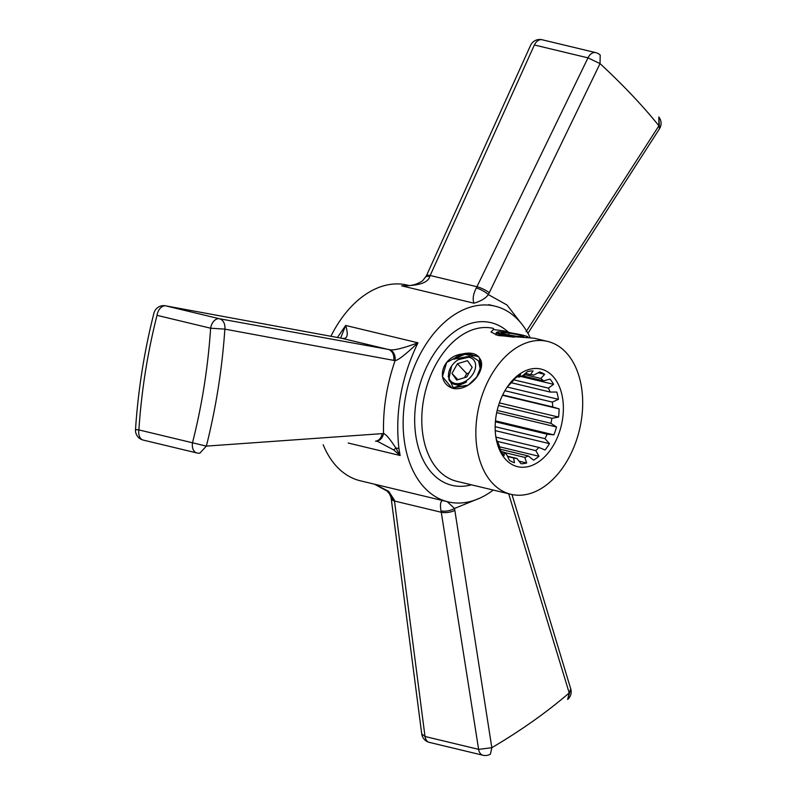 <?xml version="1.0" encoding="UTF-8"?>
<svg xmlns="http://www.w3.org/2000/svg" width="795" height="795" viewBox="0 0 795 795"><rect width="100%" height="100%" fill="white"/><g stroke="black" fill="none" stroke-linecap="round" stroke-linejoin="round"><path stroke-width="1.19" d="M478.113 454.074A78.616 51.605 103.5 0 0 510.927 494.301A78.616 51.605 103.5 0 0 565.941 462.829A78.616 51.605 103.5 0 0 580.43 381.66A78.616 51.605 103.5 0 0 547.616 341.423A78.616 51.605 -76.5 0 1 580.43 381.66A78.616 51.605 103.5 0 1 565.941 462.829A78.616 51.605 103.5 0 1 510.927 494.301A78.616 51.605 103.5 0 1 478.113 454.074A78.616 51.605 -76.5 0 1 492.602 372.895A78.616 51.605 -76.5 0 1 547.616 341.423A78.616 51.605 103.5 0 0 492.602 372.895A78.616 51.605 103.5 0 0 478.113 454.074M561.926 394.747A50.184 32.943 103.5 0 0 507.17 387.125A50.184 32.943 103.5 0 0 495.623 435.213A50.184 32.943 103.5 0 0 496.617 440.977A50.184 32.943 103.5 0 0 539.109 461.527A50.184 32.943 103.5 0 0 561.926 394.747M497.66 335.341L491.002 331.982L493.347 329.528L503.563 330.849L511.771 333.085L503.563 330.849L498.634 335.589L534.101 338.183L547.616 341.423L534.101 338.183M479.325 357.8L481.353 366.833L476.871 376.86L468.017 385.327L451.918 388.069L442.427 376.621L446.641 362.5L462.143 353.994L478.262 356.399L479.325 357.8C476.195 353.348 470.461 352.076 462.143 353.994C440.808 356.548 434.954 383.21 453.528 388.526C471.206 391.329 487.832 367.34 479.315 357.889L479.325 357.8M406.036 450.348A100.617 66.055 103.5 0 0 448.032 501.844A100.617 66.055 103.5 0 0 493.258 490.068A100.617 66.055 103.5 0 1 448.032 501.844A100.617 66.055 103.5 0 1 406.036 450.348A100.617 66.055 -76.5 0 1 424.58 346.441A100.617 66.055 -76.5 0 1 494.997 306.154A100.617 66.055 -76.5 0 1 530.235 337.766A100.617 66.055 -76.5 0 0 494.997 306.154A100.617 66.055 -76.5 0 0 424.58 346.441A100.617 66.055 -76.5 0 0 406.036 450.348M323.187 444.753A100.617 66.055 103.5 0 0 360.383 480.806L448.032 501.844L360.383 480.806A100.617 66.055 103.5 0 1 323.187 444.753M398.951 448.638L400.143 455.505L393.644 449.91L377.516 441.354L393.644 449.91L400.143 455.505L395.831 448.032C389.928 438.929 385.843 434.1 383.568 433.533L206.352 446.114C215.972 407.964 222.133 368.969 224.856 329.13A10.067 7.582 -79.7 0 0 219.39 318.735L165.479 305.797A10.067 10.067 0 0 0 153.912 313.22C144.273 351.181 138.131 389.987 135.508 429.618A10.067 10.067 0 0 0 143.199 440.072L196.802 452.931A10.067 10.067 0 0 0 199.833 453.19L206.352 446.114C215.972 407.964 222.133 368.969 224.856 329.13A10.067 7.582 -79.7 0 0 219.39 318.735L165.479 305.797A10.067 10.067 0 0 0 153.912 313.22C144.273 351.181 138.131 389.987 135.508 429.618A10.067 10.067 0 0 0 143.199 440.072L196.802 452.931A10.067 10.067 0 0 0 199.833 453.19L206.352 446.114L192.499 442.785L206.352 446.114L383.568 433.533C382.852 409.216 386.698 384.889 395.105 360.562A10.067 7.602 -85 0 0 389.292 349.601L219.39 318.735A10.067 6.608 -76.5 0 0 210.615 328.206L224.856 329.13L393.714 360.373L224.856 329.13L210.615 328.206A10.067 6.608 -76.5 0 1 219.39 318.735L389.292 349.601C392.919 350.774 402.489 348.518 417.971 342.814C401.227 377.476 394.886 412.744 398.951 448.638L400.143 455.505L395.831 448.032C389.928 438.929 385.843 434.1 383.568 433.533A10.067 7.562 -88.9 0 1 376.055 441.126A10.067 7.562 -88.9 0 0 383.568 433.533C382.852 409.216 386.698 384.889 395.105 360.562L393.714 360.373A10.067 7.602 -79.7 0 0 388.298 349.462L341.532 338.233A10.067 7.354 -79.6 0 0 341.244 338.173L341.244 338.173A10.067 7.354 -79.6 0 1 341.532 338.233L165.777 305.866L341.532 338.233L388.298 349.462A10.067 7.602 -79.7 0 1 393.714 360.373L395.105 360.562A10.067 7.602 -85 0 0 389.292 349.601C392.919 350.774 402.489 348.518 417.971 342.814C405.42 354.62 397.798 360.533 395.105 360.562C397.798 360.533 405.42 354.62 417.971 342.814C401.227 377.476 394.886 412.744 398.951 448.638A10.067 5.138 171.4 0 0 395.831 448.032A10.067 5.138 171.4 0 1 398.951 448.638M394.37 500.075A10.067 4.551 170.9 0 1 391.06 497.402L391.21 498.425A10.067 4.263 172.7 0 0 394.499 501.029L425.007 736.488L421.728 733.914A10.067 10.067 0 0 0 429.35 742.381A10.067 6.608 -76.5 0 1 425.007 736.488L421.728 733.914L391.21 498.425A10.067 4.263 172.7 0 0 394.499 501.029L425.007 736.488A10.067 6.608 -76.5 0 0 429.35 742.381L482.963 755.25A10.067 6.608 -76.5 0 1 478.62 749.357L425.007 736.488L478.62 749.357L491.827 747.707L478.62 749.357L441.275 512.258L478.62 749.357A10.067 6.608 -76.5 0 0 482.963 755.25A10.067 10.067 0 0 0 490.445 754.117L491.827 747.707L454.839 510.38L491.827 747.707C521.162 730.386 546.95 712.131 569.21 692.932C546.95 712.131 521.162 730.386 491.827 747.707L490.445 754.117A10.067 10.067 0 0 1 482.963 755.25L429.35 742.381A10.067 10.067 0 0 1 421.728 733.914L391.06 497.402L389.421 493.705L386.966 490.962L374.465 484.185L386.966 490.962L389.421 493.705L391.06 497.402A10.067 4.551 170.9 0 0 394.37 500.075L394.499 501.029L441.275 512.258L441.016 510.887L441.275 512.258A10.067 4.015 171 0 0 454.839 510.38A10.067 4.015 171 0 1 441.275 512.258L394.499 501.029L388.705 491.35L374.773 484.254L388.705 491.35L394.37 500.075M442.745 500.502C440.5 501.118 439.923 504.587 441.016 510.887A10.067 4.373 168 0 0 454.492 508.472L480.16 497.988L454.492 508.472L454.839 510.38L454.492 508.472A10.067 4.373 168 0 1 441.016 510.887C439.923 504.587 440.5 501.118 442.745 500.502M447.158 501.635L454.492 508.472L447.158 501.635M570.75 688.927L569.21 692.932L508.671 493.765L569.21 692.932L567.66 699.451L570.75 688.927L511.98 494.54L570.75 688.927A10.067 10.067 0 0 1 567.66 699.451A10.067 10.067 0 0 0 570.75 688.927M345.686 325.463L340.628 338.064L345.686 325.463C348.548 334.983 347.405 339.276 342.267 338.352A10.067 7.314 -83.1 0 0 341.641 338.233L341.641 338.233A10.067 7.314 -83.1 0 1 342.267 338.352L341.532 338.233L342.267 338.352C347.405 339.276 348.548 334.983 345.686 325.463L417.971 342.814L345.686 325.463L337.418 337.468L345.686 325.463M401.664 285.842L407.775 285.693L401.664 285.842C418.856 285.832 428.217 282.692 429.747 276.441L534.379 44.987L587.992 57.856L600.026 63.6C623.22 85.095 642.847 105.834 658.906 125.809L659.492 128.77L527.94 333.304L659.492 128.77A10.067 10.067 0 0 0 658.836 117.004L659.492 128.77A10.067 10.067 0 0 0 658.836 117.004L658.906 125.809L526.111 331.674L658.906 125.809C642.847 105.834 623.22 85.095 600.026 63.6L489.263 292.749L600.026 63.6L600.205 55.044L600.026 63.6L587.992 57.856L476.94 286.727L587.992 57.856A10.067 6.608 103.5 0 1 595.694 52.619A10.067 6.608 103.5 0 0 587.992 57.856L534.379 44.987L430.175 275.497A10.067 2.624 24.3 0 0 426.349 275.915A10.067 2.624 24.3 0 1 430.175 275.497L429.747 276.441A10.067 2.951 25.9 0 0 425.862 276.968A10.067 2.951 25.9 0 1 429.747 276.441C428.217 282.692 418.856 285.832 401.664 285.842L473.949 303.193C481.045 301.096 485.844 298.224 488.319 294.587L489.263 292.749L488.319 294.587L506.991 305.002L520.556 322.551L506.991 305.002L488.319 294.587A10.067 2.782 28.6 0 0 476.265 288.038L476.94 286.727A10.067 2.375 25.9 0 1 489.263 292.749A10.067 2.375 25.9 0 0 476.94 286.727L430.175 275.497L476.94 286.727L476.265 288.038A10.067 2.782 28.6 0 1 488.319 294.587C485.844 298.224 481.045 301.096 473.949 303.193C472.449 299.099 473.224 294.051 476.265 288.038C473.224 294.051 472.449 299.099 473.949 303.193L401.664 285.842M330.909 336.275A100.617 66.055 -76.5 0 1 407.348 285.117L409.196 285.564L407.348 285.117A100.617 66.055 -76.5 0 0 330.909 336.275M138.886 429.916A10.067 6.608 103.5 0 0 143.199 440.072A10.067 6.608 103.5 0 1 138.886 429.916L192.499 442.785C201.98 405.43 208.022 367.23 210.615 328.206L157.013 315.337C147.522 352.702 141.48 390.901 138.886 429.916L192.499 442.785C201.98 405.43 208.022 367.23 210.615 328.206L157.013 315.337C147.522 352.702 141.48 390.901 138.886 429.916C134.623 429.588 134.425 429.529 138.31 429.737M393.654 449.92A10.067 1.123 -48.7 0 0 395.831 448.032A10.067 1.123 -48.7 0 1 393.654 449.92M525.406 373.372L530.523 374.604L533.077 370.907A47.163 30.965 103.5 0 0 527.423 371.672L522.693 375.667A42.642 27.994 103.5 0 0 519.224 377.118L520.566 374.534A47.163 30.965 103.5 0 0 515.12 378.39L511.682 382.455A42.642 27.994 103.5 0 0 508.611 385.635L509.048 384.681A47.163 30.965 103.5 0 0 506.723 387.801M523.547 374.942L524.601 375.975L522.554 375.836L543.472 380.865A42.642 27.994 103.5 0 0 540.789 378.47L544.664 374.346L538.106 372.766M523.07 375.349L524.601 375.975M513.888 379.831L548.451 388.129L553.578 384.323A47.163 30.965 103.5 0 0 549.981 379.076L543.472 380.865M511.374 382.743L550.09 392.044A42.642 27.994 103.5 0 0 548.451 388.129M448.171 376.393L453.12 387.503L468.275 385.158M476.622 377.198L480.786 367.081L479.315 357.889M462.143 353.994A21.356 14.817 136.6 0 0 453.389 359.231L467.043 353.348L478.61 356.796M453.389 359.231L469.507 356.24M524.104 374.465L540.789 378.47M533.524 375.031L533.852 375.111A42.642 27.994 103.5 0 0 533.683 375.071A42.642 27.994 103.5 0 0 530.523 374.604M517.306 376.661L519.224 377.118M504.924 390.733L552.356 402.111A42.642 27.994 -76.5 0 1 552.694 406.951L502.678 394.946M498.525 405.48L551.909 418.299A42.642 27.994 -76.5 0 1 550.895 423.318L497.173 410.419M495.384 421.777L547.169 434.209A42.642 27.994 -76.5 0 1 544.953 438.651L495.166 426.696M495.971 437.141L538.861 447.436A42.642 27.994 -76.5 0 1 535.79 450.616L497.531 441.434M500.214 449.225L528.248 455.952A42.642 27.994 -76.5 0 1 524.78 457.393L504.249 452.474M507.449 456.191L516.949 458.467A42.642 27.994 -76.5 0 1 513.779 458A42.642 27.994 -76.5 0 1 513.62 457.96L507.598 456.509M513.62 457.96L514.454 462.74A47.163 30.965 103.5 0 1 509.446 460.325L506.683 454.601A42.642 27.994 -76.5 0 1 504 452.206L501.228 451.54M504 452.206L504.139 455.585A47.163 30.965 103.5 0 1 500.532 450.338L499.012 444.942A42.642 27.994 -76.5 0 1 497.382 441.026L496.815 440.897M544.664 374.346A47.163 30.965 103.5 0 0 539.656 371.921L533.852 375.111M495.494 434.05L495.663 435.332A47.163 30.965 103.5 0 0 496.358 439.059A47.163 30.965 103.5 0 0 497.302 442.606L497.382 441.026M552.356 402.111L558.448 399.328A47.163 30.965 103.5 0 0 557.752 395.612A47.163 30.965 103.5 0 0 556.808 392.054L550.09 392.044M516.949 458.467L521.043 463.763A47.163 30.965 103.5 0 0 526.697 462.988L524.78 457.393M528.248 455.952L533.544 460.126A47.163 30.965 103.5 0 0 538.99 456.28L535.79 450.616M538.861 447.436L545.062 449.98A47.163 30.965 103.5 0 0 549.464 443.64L544.953 438.651M547.169 434.209L553.847 434.865A47.163 30.965 103.5 0 0 556.53 426.995L550.895 423.318M551.909 418.299L558.547 417.077A47.163 30.965 103.5 0 0 559.114 408.878L552.694 406.951M526.697 462.988L519.006 461.14M538.99 456.28L499.538 446.81M549.464 443.64L495.235 430.622M553.847 434.865L495.464 420.853M556.53 426.995L496.686 412.635M558.547 417.077L499.379 402.876M559.114 408.878L502.51 395.294M558.448 399.328L507.25 387.046M553.578 384.323L520.695 376.433M454.81 383.369A15.592 10.822 136.6 0 1 451.848 365.69A15.592 10.822 136.6 0 1 457.96 359.906A15.592 10.822 136.6 0 1 469.328 357.362A15.592 10.822 136.6 0 1 473.502 373.113A15.592 10.822 136.6 0 1 454.81 383.369A15.592 10.822 136.6 0 1 451.848 365.69A15.592 10.822 136.6 0 1 457.96 359.906A15.592 10.822 136.6 0 1 469.328 357.362A15.592 10.822 136.6 0 1 473.502 373.113A15.592 10.822 136.6 0 1 454.81 383.369M451.977 373.441L456.658 380.05L466.745 376.979L472.151 367.29L467.48 360.672L457.393 363.752L451.977 373.441L457.89 379.682L451.977 373.441L456.658 380.05L466.745 376.979L472.151 367.29L467.48 360.672L457.393 363.752L466.735 373.62L464.469 377.675L466.735 373.62L469.01 372.925L466.735 373.62L457.393 363.752L451.977 373.441M448.817 379.185A16.377 11.359 -43.4 0 0 450.556 382.027A16.377 11.359 -43.4 0 0 454.829 384.422A16.377 11.359 -43.4 0 0 466.516 381.908L457.97 385.148L451.351 382.862L457.97 385.148L466.516 381.908L454.054 387.871L466.516 381.908A16.377 11.359 -43.4 0 1 454.829 384.422A16.377 11.359 -43.4 0 1 450.556 382.027L451.351 382.862L450.556 382.027A16.377 11.359 -43.4 0 1 448.817 379.185L451.6 366.038M471.922 356.518L458.427 359.608L471.922 356.518L478.59 360.91L480.309 369.417L478.59 360.91L471.922 356.518M502.241 334.069A15.592 1.401 -171 0 1 497.233 332.081A15.592 1.401 -171 0 1 507.041 332.439A15.592 1.401 -171 0 1 522.871 335.192A15.592 1.401 -171 0 1 527.92 336.931A15.592 1.401 -171 0 1 519.354 336.971A15.592 1.401 -171 0 1 502.241 334.069A15.592 1.401 -171 0 1 497.233 332.081A15.592 1.401 -171 0 1 507.041 332.439A15.592 1.401 -171 0 1 522.871 335.192A15.592 1.401 -171 0 1 527.92 336.931A15.592 1.401 -171 0 1 519.354 336.971A15.592 1.401 -171 0 1 502.241 334.069M501.337 332.648L504.875 334.208L516.094 336.196L523.786 336.613L520.248 335.053L509.019 333.065L501.337 332.648L504.875 334.208L516.094 336.196L523.786 336.613L520.248 335.053L520.029 336.404L520.248 335.053L509.019 333.065L508.73 334.894L509.019 333.065L501.337 332.648M496.378 333.055A16.377 1.471 9 0 0 501.605 334.804A16.377 1.471 9 0 0 514.395 337.179L497.193 335.212L514.395 337.179A16.377 1.471 9 0 1 501.605 334.804A16.377 1.471 9 0 1 496.378 333.055L496.378 333.055M424.053 441.096A78.616 51.605 103.5 0 0 456.857 481.323L510.927 494.301L456.857 481.323A78.616 51.605 103.5 0 1 424.053 441.096A78.616 51.605 103.5 0 1 438.532 359.916A78.616 51.605 103.5 0 1 493.556 328.444A78.616 51.605 103.5 0 0 438.532 359.916A78.616 51.605 103.5 0 0 424.053 441.096M508.253 332.081A83.644 54.905 103.5 0 0 440.341 345.159A83.644 54.905 103.5 0 0 417.087 442.527A83.644 54.905 103.5 0 0 471.405 484.821A83.644 54.905 103.5 0 1 417.087 442.527A83.644 54.905 103.5 0 1 440.341 345.159A83.644 54.905 103.5 0 1 508.253 332.081M400.143 455.505L348.19 443.024L400.143 455.505M542.081 39.75A10.067 6.608 103.5 0 0 534.379 44.987A10.067 6.608 103.5 0 1 542.081 39.75L595.694 52.619A10.067 10.067 0 0 1 600.205 55.044A10.067 10.067 0 0 0 595.694 52.619L542.081 39.75A10.067 10.067 0 0 0 530.573 45.375L426.349 275.915L422.662 280.724C417.753 284.053 412.178 285.743 405.967 285.793C412.178 285.743 417.753 284.053 422.662 280.724L426.349 275.915L530.573 45.375A10.067 10.067 0 0 1 542.081 39.75M375.518 441.146L375.518 441.146A10.067 7.453 -93.9 0 0 382.137 433.573A10.067 7.453 -93.9 0 1 375.518 441.146L377.516 441.354L375.518 441.146M157.013 315.337A10.067 6.608 -76.5 0 1 165.777 305.866A10.067 6.608 -76.5 0 0 157.013 315.337M192.499 442.785A10.067 6.608 103.5 0 0 196.802 452.931A10.067 6.608 103.5 0 1 192.499 442.785M488.736 304.654L494.997 306.154L488.736 304.654M478.978 357.174L478.252 356.408M497.233 332.081L496.15 332.866L497.233 332.081M496.159 332.946L495.931 334.934L496.159 332.946M527.92 336.931L528.466 337.676L527.92 336.931"/></g></svg>
